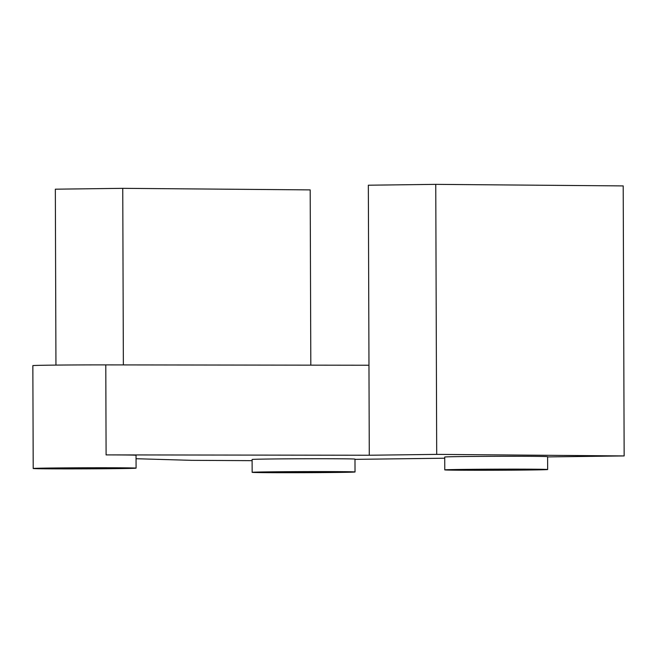 <?xml version="1.0" encoding="UTF-8"?>
<svg xmlns="http://www.w3.org/2000/svg" width="657" height="657" viewBox="0 0 657 657"><rect width="100%" height="100%" fill="white"/><g stroke="black" fill="none" stroke-linecap="round" stroke-linejoin="round"><path stroke-width="0.99" d="M64.32 468.441L105.49 468.244L64.32 468.441M123.171 467.833A51.435 0.534 179.8 0 0 66.423 467.883A51.435 0.534 179.8 0 0 33.211 468.498A51.435 0.534 179.8 0 0 46.121 468.811A51.435 0.534 179.8 0 0 102.87 468.753A51.435 0.534 179.8 0 0 136.081 468.137A51.435 0.534 179.8 0 0 123.171 467.833M136.081 468.137L136.04 455.285A51.435 0.534 179.8 0 0 123.122 454.973A51.435 0.534 179.8 0 0 106.097 454.899L369.283 455.244L368.339 185.217L435.755 184.362L436.7 454.381L624.15 455.933L547.601 456.911M123.368 364.914L122.752 188.337L310.194 189.889L310.81 365.161M435.755 184.362L623.206 185.915L624.15 455.933M444.732 458.216L354.985 459.358M252.116 460.664L191.532 460.335L136.048 458.717M436.7 454.381L369.283 455.244M122.752 188.337L55.336 189.191L55.944 365.103M516.533 469.583L475.364 469.78L516.533 469.583M323.909 472.03L282.748 472.227L323.909 472.03M534.732 469.213A51.435 0.534 179.8 0 0 477.984 469.27A51.435 0.534 179.8 0 0 444.773 469.886A51.435 0.534 179.8 0 0 457.683 470.19A51.435 0.534 179.8 0 0 514.431 470.141A51.435 0.534 179.8 0 0 547.651 469.525A51.435 0.534 179.8 0 0 534.732 469.213M342.116 471.66A51.435 0.534 179.8 0 0 285.368 471.71A51.435 0.534 179.8 0 0 252.157 472.334A51.435 0.534 179.8 0 0 265.067 472.638A51.435 0.534 179.8 0 0 321.815 472.588A51.435 0.534 179.8 0 0 355.026 471.972A51.435 0.534 179.8 0 0 342.116 471.66M355.026 471.972L354.977 459.112A51.435 0.534 179.8 0 0 342.067 458.8A51.435 0.534 179.8 0 0 285.319 458.857A51.435 0.534 179.8 0 0 252.107 459.473L252.157 472.334M547.651 469.525L547.601 456.664A51.435 0.534 179.8 0 0 534.691 456.36A51.435 0.534 179.8 0 0 477.943 456.41A51.435 0.534 179.8 0 0 444.732 457.026L444.773 469.886M368.971 365.235L105.785 364.89A51.435 0.534 179.8 0 0 50.203 365.169A51.435 0.534 179.8 0 0 32.85 365.629L33.211 468.498M105.785 364.89L106.097 454.899"/></g></svg>
